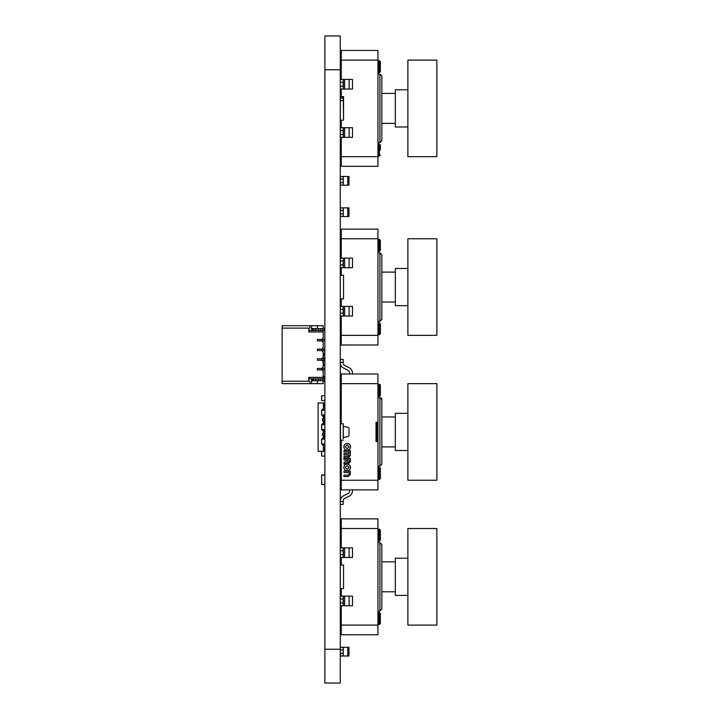 <?xml version="1.0" encoding="UTF-8"?>
<svg xmlns="http://www.w3.org/2000/svg" width="719" height="719" viewBox="0 0 719 719"><rect width="100%" height="100%" fill="white"/><g stroke="black" fill="none" stroke-linecap="round" stroke-linejoin="round"><path stroke-width="1.08" d="M340.285 683.05L324.871 683.05L340.285 683.05L340.285 35.95L324.871 35.95L340.285 35.95L324.871 35.95L324.871 69.752L340.285 69.752M324.871 683.05L324.871 69.752M340.411 89.066L340.285 86.172L343.143 86.172L343.269 89.066L340.411 89.066L341.246 89.066L341.246 96.607L343.538 96.607L343.538 120.172L343.278 97.937L340.285 97.937M340.473 92.454L340.473 94.62L340.473 91.969L341.246 91.969M340.285 100.175L340.285 98.009L343.179 98.009L343.179 100.66L343.179 98.009L340.473 98.009L340.473 100.66L343.278 100.66M340.285 94.62L341.246 94.62M340.285 94.701L341.246 94.701M343.278 97.937L343.278 96.607M340.285 94.602L341.246 94.602M324.871 400.546L321.582 400.546L321.582 395.72L324.871 395.72M380.36 618.502L380.36 623.517L380.36 618.502L380.36 623.517L379.398 624.487L379.398 612.525L380.36 613.496L380.36 618.502L380.36 613.496L379.398 612.525L377.951 613.496L379.398 612.525M380.36 535.116L380.36 540.131L380.36 530.101L380.36 540.131L379.398 541.092L379.398 529.139L380.36 530.101L379.398 529.139L377.951 530.101L379.398 529.139M341.246 557.495L341.246 565.026L343.538 565.026L343.538 588.591L341.246 588.591L341.246 596.123L340.411 596.123L340.285 599.026L343.143 599.026L343.269 596.123L340.411 596.123L340.285 599.026M341.246 625.099L341.246 634.76L377.951 634.76L377.951 625.099L341.246 625.099L341.246 605.784M377.951 625.099L377.951 518.857L341.246 518.857L341.246 528.519L377.951 528.519M340.285 550.736L340.411 547.833L343.269 547.833L343.143 550.736L340.285 550.736L340.411 547.833L341.246 547.833L341.246 528.519M407.889 595.404L395.333 595.404L395.333 558.214L407.889 558.214M395.333 591.782L381.816 591.782L381.816 609.164L381.816 544.454L379.884 542.521L379.884 611.096L381.816 609.164M376.019 518.857L377.951 518.857M352.454 547.833L343.269 547.833M347.816 547.833L349.551 547.833M340.411 557.495L340.285 554.592L343.143 554.592L343.269 557.495L340.411 557.495M343.269 557.495L352.499 557.495L352.499 547.833M343.143 554.592L343.143 550.736M340.411 547.833L341.246 547.833M341.246 596.123L340.411 596.123M340.285 602.89L340.411 605.784L343.269 605.784L343.143 602.89L340.285 602.89M352.454 605.784L349.641 605.784M343.269 596.123L349.11 596.123L349.11 605.784L343.269 605.784M349.11 596.123L352.454 596.123M349.551 596.123L347.816 596.123M343.143 599.026L343.143 602.89M343.835 634.76L345.237 634.787M350.378 634.787L343.835 634.787M311.597 328.592L311.597 325.698L311.597 328.592L312.558 328.592L311.597 328.592L311.597 330.524L311.597 328.592L318.382 328.592L318.382 330.524L318.382 328.592L318.616 330.524L320.53 330.524L320.53 328.592L322.463 328.592L320.53 328.592L320.53 330.524L320.53 328.592L318.616 328.592L318.616 330.524L318.382 328.592L324.152 328.592L324.152 330.524L323.182 330.524L323.182 338.011L321.735 339.458L317.385 339.458L317.385 340.905L317.385 339.458L321.735 339.458L323.182 338.011L323.182 331.971L308.802 331.971L308.802 328.107L282.136 328.107L282.136 325.698L311.597 325.698L309.925 325.698L309.925 328.107L282.136 328.107L282.136 325.698L309.925 325.698L309.925 328.107L282.136 328.107L282.136 325.698L317.385 325.698L311.597 325.698L311.597 330.524L313.529 330.524L313.529 328.592L313.529 330.524L318.382 330.524L315.92 330.524L318.14 330.524L318.14 328.592L318.382 330.524L318.382 328.592L318.14 330.524M323.28 340.905L321.735 340.905L324.152 340.905L321.735 340.905L324.152 340.905L321.735 340.905L324.152 340.905L324.152 339.458L324.152 340.905L324.152 339.458L317.385 339.458L317.385 340.905L321.735 340.905L317.385 340.905L317.385 339.458L321.735 339.458L317.385 339.458L321.735 339.458L323.182 338.011L323.182 331.971L308.802 331.971L309.637 330.524L323.182 330.524L323.182 331.971L308.802 331.971L308.802 328.107L308.802 331.971L309.637 330.524L324.152 330.524L322.463 330.524L324.152 330.524L324.152 328.592L324.152 330.524L324.152 328.592L324.152 330.524L324.152 328.592L322.463 328.592L322.463 330.524L324.152 330.524L323.182 330.524L323.182 338.011L323.182 331.971M323.28 350.566L321.735 350.566L324.152 350.566L321.735 350.566L324.152 350.566L321.735 350.566L324.152 350.566L324.152 349.119L324.152 350.566L324.152 349.119L317.385 349.119L317.385 350.566L317.385 349.119L321.735 349.119L323.182 347.672L321.735 349.119L317.385 349.119L317.385 350.566L321.735 350.566L317.385 350.566L317.385 349.119L321.735 349.119L317.385 349.119L321.735 349.119L323.182 347.672L323.182 342.361L323.182 347.672L323.182 342.361L321.735 340.905L321.735 339.458L323.182 338.011L321.735 339.458L321.735 340.905L323.182 342.361L321.735 340.905L317.385 340.905L317.385 339.458L317.385 340.905L321.735 340.905L321.735 339.458L324.152 339.458L321.735 339.458L321.735 340.905L321.735 339.458L321.735 340.905L317.385 340.905L321.735 340.905L323.182 342.361L323.182 347.672L323.182 342.361L323.182 347.672L321.735 349.119L323.182 347.672L321.735 349.119L321.735 350.566L321.735 349.119L321.735 350.566L323.182 352.013L323.424 353.46A1.447 1.447 0 0 1 324.871 354.907A1.447 1.447 0 0 0 323.424 353.46L323.182 354.916M323.28 369.881L321.735 369.881L324.152 369.881L321.735 369.881L324.152 369.881L321.735 369.881L324.152 369.881L324.152 368.434L324.152 369.881L324.152 368.434L317.385 368.434L317.385 369.881L317.385 368.434L321.735 368.434L323.182 366.987L321.735 368.434L317.385 368.434L317.385 369.881L321.735 369.881L317.385 369.881L317.385 368.434L321.735 368.434L317.385 368.434L321.735 368.434L323.182 366.987L323.182 361.675L321.735 360.228L317.385 360.228L317.385 358.772L317.385 360.228L321.735 360.228L321.735 358.772L317.385 358.772L321.735 358.772L323.182 357.325L323.182 352.013L321.735 350.566L317.385 350.566L317.385 349.119L317.385 350.566L321.735 350.566L321.735 349.119L324.152 349.119L321.735 349.119L321.735 350.566L321.735 349.119M323.182 325.698L317.385 325.698L317.385 328.592L317.385 325.698L317.385 328.592L317.385 325.698L317.385 328.592L317.385 325.698L323.182 325.698L323.182 328.592L323.182 325.698L323.182 328.592L323.182 325.698L323.182 328.592L323.182 325.698L311.597 325.698M323.182 364.084L324.871 364.084A1.447 1.447 0 0 1 323.424 365.54L323.182 361.675L321.735 360.228L321.735 358.772L317.385 358.772L317.385 360.228L317.385 358.772L321.735 358.772L317.385 358.772L321.735 358.772L323.182 357.325L323.182 352.013L321.735 350.566L317.385 350.566L321.735 350.566L323.182 352.013L323.182 357.325L323.182 352.013L323.182 357.325L321.735 358.772L323.182 357.325L321.735 358.772L324.152 358.772L321.735 358.772L321.735 360.228L323.182 361.675L321.735 360.228L317.385 360.228L317.385 358.772L317.385 360.228L324.152 360.228L324.152 358.772L321.735 358.772L321.735 360.228L321.735 358.772L321.735 360.228L317.385 360.228L324.152 360.228L324.152 358.772L324.152 360.228L321.735 360.228L323.182 361.675L323.182 366.987L323.182 361.675L323.182 366.987L321.735 368.434L323.182 366.987L321.735 368.434L321.735 369.881L321.735 368.434L321.735 369.881L323.182 371.328L323.182 376.361L324.871 376.747L323.182 376.648M323.182 381.187L324.871 381.097L323.182 381.483L323.182 383.649L282.136 383.649L309.925 383.649L309.925 381.232L282.136 381.232L282.136 328.107L282.136 383.649L311.597 383.649L309.925 383.649L309.925 381.232L282.136 381.232L309.925 381.232L309.925 383.649M323.182 380.746L323.182 383.649L323.182 380.746L323.182 383.649L323.182 380.746L323.182 383.649L282.136 383.649L282.136 328.107M286.962 383.649L282.136 383.649L286.962 383.649M312.558 328.592L313.529 328.592L313.529 330.524L312.558 330.524L312.558 328.592L312.558 330.524L311.597 330.524L312.558 330.524L312.558 328.592L315.92 328.592L315.677 330.524L315.677 328.592L318.382 328.592L318.382 330.524L318.382 328.592L318.382 330.524L320.288 330.524L320.288 328.592L320.288 330.524L322.463 330.524L320.53 330.524L322.463 330.524L322.463 328.592L322.463 330.524M315.677 378.814L312.558 378.814L313.529 378.814L313.529 380.746L313.529 378.814L313.529 380.746L313.529 378.814L313.529 380.746L313.529 378.814L315.92 378.814L315.677 380.746L318.14 380.746L318.382 378.814L315.677 378.814L315.677 380.746L315.92 378.814L315.677 380.746L315.92 378.814L313.763 378.814L315.677 378.814L315.434 380.746L315.92 378.814L309.637 378.814L308.802 377.367L308.802 381.232L282.136 381.232L309.925 381.232L308.802 381.232L308.802 377.367L323.182 377.367L323.182 371.328L321.735 369.881L317.385 369.881L317.385 368.434L317.385 369.881L321.735 369.881L321.735 368.434L324.152 368.434L321.735 368.434L321.735 369.881L321.735 368.434M320.53 380.746L322.463 380.746L322.463 378.814L320.288 378.814L320.288 380.746L320.288 378.814L318.616 378.814L320.53 378.814L320.53 380.746L318.382 380.746L318.616 378.814L320.288 378.814L318.616 378.814L318.616 380.746L322.463 380.746L320.53 380.746L320.53 378.814L320.53 380.746L315.92 380.746L318.382 380.746L318.14 378.814M318.14 380.746L318.382 378.814L318.382 380.746L318.382 378.814L318.382 380.746L318.382 378.814L320.288 378.814L318.616 378.814L318.616 380.746M322.463 380.746L317.385 380.746L317.385 383.649L311.597 383.649L311.597 380.746L312.558 380.746L311.597 380.746L311.597 378.814L311.597 380.746L324.152 380.746L322.463 380.746L322.463 378.814L324.152 378.814L324.152 380.746L324.152 378.814L322.463 378.814L324.152 378.814L324.152 380.746L324.152 378.814L324.152 380.746L322.463 380.746L322.463 378.814L320.288 378.814L320.288 380.746M312.558 378.814L312.558 380.746L313.763 380.746L313.763 378.814L313.763 380.746L315.434 380.746L312.558 380.746L312.558 378.814L311.597 378.814L311.597 380.746L312.558 380.746L312.558 378.814L309.637 378.814L308.802 377.367L323.182 377.367L323.182 378.814L323.182 371.328L321.735 369.881L317.385 369.881L321.735 369.881L323.182 371.328L323.182 378.814M322.22 368.434L323.083 368.434M322.22 358.772L323.083 358.772M322.22 349.119L323.083 349.119M322.22 339.458L323.083 339.458M317.385 380.746L317.385 383.649L311.597 383.649L311.597 380.746L317.385 380.746L317.385 383.649L323.182 383.649L317.385 383.649L317.385 380.746L317.385 383.649L317.385 380.746L311.597 380.746L311.597 383.649M378.913 467.548A0.962 0.962 180 0 0 377.951 468.509L377.951 468.509A0.962 0.962 180 0 1 378.913 467.548A0.962 0.962 180 0 0 377.951 468.509A0.962 0.962 180 0 1 378.913 467.548L379.398 467.548L378.913 467.548L379.398 467.548L378.913 467.548L378.913 479.501L377.951 478.539M380.36 478.539L380.36 468.509A0.962 0.962 180 0 0 379.398 467.548L379.398 479.501L380.36 478.539L380.36 468.509L380.36 478.539M378.913 384.368A0.962 0.962 180 0 0 377.951 385.339A0.962 0.962 180 0 1 378.913 384.368L379.398 384.368L378.913 384.368L378.913 396.331L377.951 395.36M380.36 385.339L380.36 395.36L380.36 385.339A0.962 0.962 180 0 0 379.398 384.368L379.398 396.331L380.36 395.36L380.36 385.339A0.962 0.962 180 0 0 379.398 384.368M380.36 468.509A0.962 0.962 180 0 0 379.398 467.548A0.962 0.962 180 0 1 380.36 468.509A0.962 0.962 180 0 0 380.333 468.276A0.962 0.962 180 0 1 380.36 468.509A0.962 0.962 180 0 0 379.398 467.548M343.538 373.988L341.246 373.988L341.246 423.725L340.285 423.725L343.278 423.725L340.285 423.725L343.278 423.725L343.179 437.494L347.78 436.676A1.447 1.447 0 0 0 348.976 435.256L348.976 428.623A1.447 1.447 0 0 0 347.78 427.194L343.179 426.385L343.278 423.725L340.285 423.725L343.278 423.725L343.278 438.698M341.246 440.145L341.246 489.882L377.951 489.882L377.951 441.637L376.019 441.637L376.019 422.233L377.951 422.233L377.951 373.988L341.246 373.988M407.889 413.344L395.333 413.344L395.333 450.525L407.889 450.525M395.333 416.966L381.816 416.966L381.816 399.584A1.932 1.932 180 0 0 379.884 397.652L377.951 397.652M381.816 416.966L381.816 399.584L379.884 397.652L379.884 466.227L381.816 464.294L381.816 399.584L381.816 464.294L381.816 446.903L395.333 446.903M376.019 441.637L376.019 422.233M341.246 383.649L377.951 383.649M377.951 480.229L341.246 480.229M376.981 422.233L376.981 441.637M377.951 441.637L377.951 422.233M340.285 359.5L343.143 359.374L340.285 359.5L343.143 359.374L343.269 362.268L343.143 359.374L340.285 359.5L343.143 359.374L343.269 362.268L343.143 359.374L340.285 359.5L343.143 359.374L343.269 362.268L343.143 359.374L340.285 359.5L343.143 359.374L343.269 362.268L343.143 359.374L340.285 359.5L340.464 363.742A4.826 4.826 180 0 0 343.107 367.831L347.816 370.231A3.343 3.343 0 0 1 349.551 373.988L352.454 373.988A6.201 6.201 180 0 0 349.11 367.679A6.201 6.201 0 0 1 352.454 373.988M344.635 365.396L349.11 367.679L344.635 365.396A2.418 2.418 0 0 1 343.314 363.356A2.418 2.418 180 0 0 344.635 365.396L349.11 367.679L344.635 365.396M340.285 504.37L340.464 500.136L340.285 504.37L340.411 501.476L343.269 501.601L343.143 504.495L340.285 504.37L340.411 501.476M349.551 489.882A3.343 3.343 0 0 1 347.816 493.647L343.107 496.038A4.826 4.826 180 0 0 340.464 500.136A4.826 4.826 0 0 1 343.107 496.038L347.816 493.647A3.343 3.343 180 0 0 349.551 489.882A3.343 3.343 0 0 1 347.816 493.647A3.343 3.343 0 0 0 349.551 489.882M352.454 489.882A6.201 6.201 0 0 1 349.11 496.2L344.635 498.474A2.418 2.418 180 0 0 343.314 500.523L343.269 501.601M349.137 461.49L348.176 462.488L347.178 461.49L347.178 460.286L343.961 462.461L343.961 464.195L346.279 462.614L348.176 463.89L350.369 461.688L350.315 458.425L343.961 458.425L343.961 459.827L349.137 459.827L349.137 461.49M347.205 465.49L349.146 467.431L347.205 469.39L345.237 467.431L347.205 465.49M347.205 464.079C345.147 464.276 344.024 465.391 343.835 467.431C344.024 469.489 345.147 470.603 347.205 470.801C349.236 470.603 350.351 469.489 350.548 467.431C350.351 465.391 349.236 464.276 347.205 464.079M350.369 451.945L350.315 450.525L343.961 450.525L343.961 451.927L349.137 451.927L349.137 453.482L343.961 453.482L343.961 454.884L349.137 454.884L348.176 456.421L343.961 456.421L343.961 457.823L348.122 457.823L350.369 455.576L350.369 451.945M348.122 476.553L350.369 474.306L350.315 471.161L343.961 471.17L343.961 472.572L349.137 472.572L349.137 474.154L348.176 475.151L343.961 475.151L343.961 476.553L348.122 476.553M345.237 446.787L347.205 444.845L349.146 446.787L347.205 448.746L345.237 446.787M343.835 446.787C344.024 448.836 345.147 449.959 347.205 450.148C349.236 449.959 350.351 448.836 350.548 446.787C350.351 444.746 349.236 443.632 347.205 443.434C345.147 443.632 344.024 444.746 343.835 446.787M349.11 496.2L344.635 498.474L349.11 496.2M340.411 362.394L340.464 363.742L340.411 362.394L343.269 362.268M381.816 464.294L381.816 446.903M380.36 66.687L380.36 71.702L380.36 61.681L380.36 71.702L379.398 72.673L379.398 60.711L380.36 61.681L380.36 66.687M380.36 150.082L380.36 145.067L379.398 144.106L379.398 156.059L380.36 155.097M343.538 120.172L341.246 120.172L341.246 127.703L340.411 127.703L340.285 130.597L343.143 130.597L343.269 127.703L340.411 127.703L340.285 130.597M341.246 156.679L341.246 166.332L377.951 166.332L377.951 156.679L341.246 156.679L341.246 137.365L340.411 137.365L343.269 137.365L343.143 134.462L340.285 134.462L340.411 137.365M377.951 156.679L377.951 50.438L341.246 50.438L341.246 60.099L377.951 60.099M340.285 82.308L340.411 79.414L343.269 79.414L343.143 82.308L340.285 82.308L340.411 79.414L341.246 79.414L341.246 60.099M407.889 126.975L395.333 126.975L395.333 89.794L407.889 89.794M381.816 140.744L381.816 76.034L379.884 74.102L379.884 142.677L381.816 140.744M376.019 50.438L377.951 50.438M352.454 79.414L343.269 79.414M347.816 79.414L349.551 79.414M343.269 89.066L352.499 89.066L352.499 79.414M343.143 86.172L343.143 82.308M340.411 79.414L341.246 79.414L340.411 79.414M352.454 137.365L349.641 137.365M343.269 127.703L349.11 127.703L349.11 137.365L343.269 137.365M349.11 127.703L352.454 127.703M349.551 127.703L347.816 127.703M343.143 130.597L343.143 134.462M350.548 166.368L343.835 166.332M380.36 328.763L380.36 333.769L380.36 328.763L380.36 333.769L379.398 334.739L379.398 322.777L380.36 323.748L380.36 328.763L380.36 323.748L379.398 322.777L377.951 323.748L379.398 322.777M380.36 245.368L380.36 250.383L380.36 240.353L379.398 239.391L379.398 251.344L380.36 250.383L380.36 245.368M341.246 267.747L341.246 275.278L343.538 275.278L343.538 298.843L341.246 298.843L341.246 306.384L340.411 306.384L340.285 309.278L343.143 309.278L343.269 306.384L340.411 306.384L340.285 309.278M341.246 335.351L341.246 345.012L377.951 345.012L377.951 335.351L341.246 335.351L341.246 316.036M377.951 335.351L377.951 229.118L341.246 229.118L341.246 238.771L377.951 238.771M340.285 260.988L340.411 258.085L343.269 258.085L343.143 260.988L340.285 260.988L340.411 258.085L341.246 258.085L341.246 238.771M407.889 305.656L395.333 305.656L395.333 268.475L407.889 268.475M395.333 302.034L381.816 302.034L381.816 319.416L381.816 254.706L379.884 252.773L379.884 321.348L381.816 319.416M376.019 229.118L377.951 229.118M352.454 258.085L343.269 258.085M347.816 258.085L349.551 258.085M340.411 267.747L340.285 264.853L343.143 264.853L343.269 267.747L340.411 267.747M343.269 267.747L352.499 267.747L352.499 258.085M343.143 264.853L343.143 260.988M340.411 258.085L341.246 258.085M341.246 306.384L340.411 306.384M340.285 313.142L340.411 316.036L343.269 316.036L343.143 313.142L340.285 313.142M352.454 316.036L349.641 316.036M343.269 306.384L349.11 306.384L349.11 316.036L343.269 316.036M349.11 306.384L352.454 306.384M349.551 306.384L347.816 306.384M343.143 309.278L343.143 313.142M350.548 345.039L345.237 345.039M324.871 444.009L321.582 444.009L321.582 439.183L324.871 439.183L323.909 439.183L323.909 438.069L322.436 438.069L323.424 438.069L323.424 435.462L322.436 435.462L323.909 435.462L323.909 433.242L322.436 433.242L323.424 433.242L323.424 430.636L322.436 430.636L323.909 430.636L323.909 429.522M324.871 477.326L324.772 484.381L321.77 484.381L321.582 476.85L321.654 474.917L324.871 474.917M324.772 475.106L321.77 475.106L324.772 475.106M324.871 482.161L324.772 484.381L321.77 484.381L321.582 482.638L321.654 484.57L324.871 484.57M321.77 482.638L321.627 476.85L321.77 482.638M324.871 415.034L321.582 415.034L321.582 410.207L324.871 410.207M343.278 440.145L340.473 440.145L340.473 423.725M343.278 425.181L343.278 423.725M340.473 185.169L340.473 182.509L343.278 182.509L343.278 185.169L340.473 185.169M340.473 176.964L340.473 179.13L340.473 176.479L343.179 176.479L343.179 179.13L343.278 176.479L343.278 179.13L340.285 179.13L343.278 179.112L343.278 182.437L340.285 182.437M343.179 185.169L343.179 182.509L343.179 185.169M343.278 182.437L340.285 182.536M340.285 179.202L343.278 179.202M348.976 185.169L348.976 176.479L347.78 176.479L347.78 185.169L348.976 185.169L348.976 176.479L343.179 176.479M340.285 182.509L340.285 184.684M347.78 185.169L343.278 185.169M340.473 216.554L340.473 213.903L343.278 213.903L343.278 216.554L340.473 216.554M340.473 208.348L340.473 210.523L340.473 207.863L343.179 207.863L343.179 210.523L343.278 207.863L343.278 210.523L340.285 210.523M343.179 216.554L343.179 213.903L343.179 216.554M340.285 213.831L343.278 213.831L340.285 213.929M340.285 210.496L343.278 210.496L343.278 213.831M340.285 210.595L343.278 210.595M348.976 207.863L347.78 207.863L347.78 216.554L348.976 216.554L348.976 207.863L343.179 207.863M340.285 213.903L340.285 216.077M347.78 216.554L343.278 216.554M347.78 176.479L348.976 176.479M340.473 656.007L340.473 653.346L343.278 653.346L343.278 656.007L340.473 656.007M340.473 647.801L340.473 649.967L340.473 647.316L343.179 647.316L343.179 649.967L343.278 647.316L343.278 649.967L340.285 649.967M343.179 656.007L343.179 653.346L343.179 656.007M340.285 653.274L343.278 653.274L340.285 653.373M340.285 649.949L343.278 649.949L343.278 653.274M340.285 650.039L343.278 650.039M348.976 647.316L347.78 647.316L347.78 656.007L348.976 656.007L348.976 647.316L343.179 647.316M340.285 653.346L340.285 655.521M347.78 656.007L343.278 656.007M321.582 456.08L321.582 451.253L321.582 456.08L324.871 456.08L321.582 456.08L321.654 451.253M323.909 410.207L323.909 409.093L322.436 409.093L322.436 410.207L322.436 409.093L323.424 409.093L323.424 402.964L318.113 402.964L318.113 451.253L324.871 451.253M324.772 456.08L321.627 456.08M324.871 429.522L321.582 429.522L321.582 424.695L324.871 424.695M323.909 424.695L323.909 423.581L322.436 423.581L322.436 424.695L322.436 423.581L323.424 423.581L323.424 420.974L322.436 420.974L322.436 418.755L323.909 418.755L323.909 420.974L322.436 420.974L322.436 418.755L323.424 418.755L323.424 416.148L322.436 416.148L322.436 415.034L322.436 416.148L323.909 416.148L323.909 415.034M323.424 406.828L323.909 406.828L323.909 402.964L323.424 402.964M323.424 447.389L323.909 447.389L323.909 451.253M322.436 430.636L322.436 429.522L322.436 430.636M322.436 435.462L322.436 433.242L322.436 435.462M322.436 439.183L322.436 438.069L322.436 439.183M323.424 451.253L323.424 445.124L322.436 445.124L322.436 444.009L322.436 445.124L323.909 445.124L323.909 444.009M323.909 416.148L323.909 418.755M323.909 420.974L323.909 423.581M323.909 430.636L323.909 433.242M323.909 435.462L323.909 438.069M407.889 108.389L407.889 156.679L436.864 156.679L436.864 60.099L407.889 60.099L407.889 108.389M407.889 287.061L407.889 335.351L436.864 335.351L436.864 238.771L407.889 238.771L407.889 287.061M407.889 431.939L407.889 480.229L436.864 480.229L436.864 383.649L407.889 383.649L407.889 431.939M407.889 576.809L407.889 625.099L436.864 625.099L436.864 528.519L407.889 528.519L407.889 576.809M313.763 328.592L313.763 330.524L313.529 328.592L313.529 330.524L313.529 328.592L313.763 330.524L313.763 328.592L315.92 328.592L315.677 330.524L315.92 328.592L318.14 328.592M315.677 328.592L315.434 330.524L315.677 328.592M313.763 330.524L315.434 330.524L315.434 328.592L315.434 330.524L312.558 330.524M318.616 328.592L320.288 328.592L320.53 330.524M322.463 328.592L324.152 328.592M318.616 330.524L320.288 330.524M315.434 380.746L315.434 378.814L313.763 378.814L313.763 380.746L315.434 380.746L315.434 378.814M313.763 380.746L313.529 378.814M312.558 380.746L313.529 380.746M320.53 378.814L322.463 378.814M324.152 369.881L324.152 368.434L324.152 369.881M322.22 369.881L323.083 369.881M323.28 360.228L324.152 360.228L324.152 358.772L324.152 360.228L321.735 360.228L324.152 360.228L324.152 358.772M322.22 360.228L323.083 360.228M324.152 350.566L324.152 349.119L324.152 350.566M322.22 350.566L323.083 350.566M324.152 340.905L324.152 339.458L324.152 340.905M322.22 340.905L323.083 340.905M321.735 339.458L323.182 338.011L323.182 330.524L309.637 330.524L308.802 331.971M309.637 378.814L311.597 378.814L309.637 378.814L311.597 378.814L309.637 378.814L308.802 377.367L308.802 381.232M309.925 381.232L282.136 381.232L282.136 383.649M308.802 328.107L309.925 328.107L309.925 325.698M321.735 340.905L323.182 342.361M321.735 350.566L323.182 352.013M321.735 369.881L323.182 371.328M308.802 377.367L323.182 377.367M324.871 649.248L340.285 649.248M321.654 400.546L321.654 395.72M377.951 540.131L378.913 541.092L378.913 529.139M377.951 623.517L378.913 624.487L378.913 612.525M343.314 557.495L343.314 547.833M344.635 557.495L344.635 547.833M349.11 557.495L349.11 547.833M343.314 596.123L343.314 605.784M344.635 596.123L344.635 605.784M315.92 328.592L315.92 330.524M318.382 328.592L318.382 330.524M313.529 328.592L313.529 330.524M315.434 328.592L315.434 330.524M315.92 380.746L315.92 378.814M318.382 380.746L318.382 378.814M377.951 155.097L378.913 156.059L378.913 144.106L377.951 145.067L378.913 144.106L380.36 145.067M377.951 71.702L378.913 72.673L378.913 60.711L377.951 61.681L378.913 60.711L380.36 61.681M343.314 89.066L343.314 79.414M344.635 89.066L344.635 79.414M349.11 89.066L349.11 79.414M343.314 127.703L343.314 137.365M344.635 127.703L344.635 137.365M377.951 250.383L378.913 251.344L378.913 239.391L377.951 240.353L378.913 239.391L380.36 240.353M377.951 333.769L378.913 334.739L378.913 322.777M343.314 267.747L343.314 258.085M344.635 267.747L344.635 258.085M349.11 267.747L349.11 258.085M343.314 306.384L343.314 316.036M344.635 306.384L344.635 316.036M321.654 444.009L321.654 439.183M321.654 415.034L321.654 410.207M321.654 429.522L321.654 424.695M324.871 364.093A1.447 1.447 0 0 1 323.424 365.54L323.424 360.228M323.424 358.772L323.424 354.916L324.871 354.916M324.485 381.187L324.584 376.747M323.424 405.714L323.909 405.714M323.424 448.503L323.909 448.503M378.913 541.092L379.398 541.092M378.913 624.487L379.398 624.487M381.816 561.836L395.333 561.836M377.951 611.096L379.884 611.096M377.951 542.521L379.884 542.521M352.499 596.123L352.499 605.784M378.913 479.501L379.398 479.501M378.913 396.331L379.398 396.331M377.951 466.227L379.884 466.227M379.884 397.652L381.456 398.461L379.884 397.652M378.913 72.673L379.398 72.673M378.913 156.059L379.398 156.059M378.913 144.106L379.398 144.106M378.913 60.711L379.398 60.711M381.816 123.353L395.333 123.353M381.816 93.416L395.333 93.416M377.951 142.677L379.884 142.677M377.951 74.102L379.884 74.102M352.499 127.703L352.499 137.365M378.913 251.344L379.398 251.344M378.913 334.739L379.398 334.739M378.913 239.391L379.398 239.391M381.816 272.097L395.333 272.097M377.951 321.348L379.884 321.348M377.951 252.773L379.884 252.773M352.499 306.384L352.499 316.036"/></g></svg>
